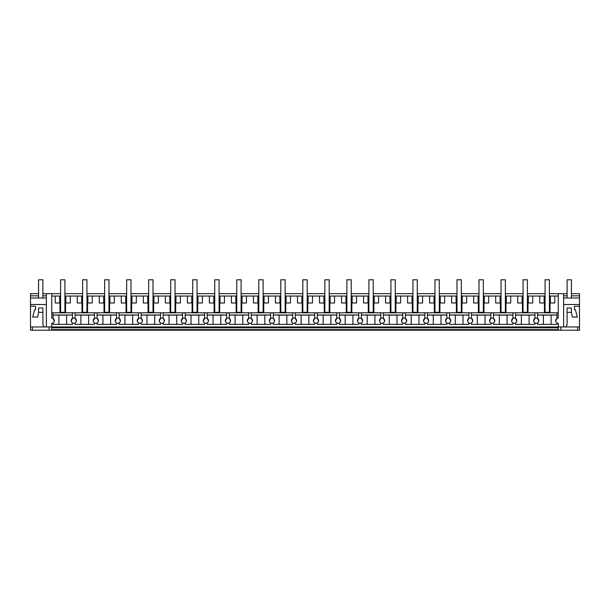 <?xml version="1.0" encoding="UTF-8"?>
<svg xmlns="http://www.w3.org/2000/svg" width="610" height="610" viewBox="0 0 610 610"><rect width="100%" height="100%" fill="white"/><g stroke="black" fill="none" stroke-linecap="round" stroke-linejoin="round"><path stroke-width="0.91" d="M537.54 312.8L537.54 318.42A2.6 2.6 0 0 0 534.932 318.42A2.6 2.6 0 0 0 534.932 322.926L534.932 324.36L515.511 324.36L515.511 322.926A2.6 2.6 0 0 0 514.215 318.069A2.6 2.6 0 0 0 512.911 322.926L512.911 324.36L493.49 324.36L493.49 322.926A2.6 2.6 0 0 0 492.194 318.069A2.6 2.6 0 0 0 490.89 322.926L490.89 324.36L471.469 324.36L471.469 322.926A2.6 2.6 0 0 0 470.165 318.069A2.6 2.6 0 0 0 468.869 322.926L468.869 324.36L449.448 324.36L449.448 322.926A2.6 2.6 0 0 0 448.144 318.069A2.6 2.6 0 0 0 446.848 322.926L446.848 324.36L427.427 324.36L427.427 322.926A2.6 2.6 0 0 0 426.123 318.069A2.6 2.6 0 0 0 424.819 322.926L424.819 324.36L405.398 324.36L405.398 322.926A2.6 2.6 0 0 0 404.102 318.069A2.6 2.6 0 0 0 402.798 322.926L402.798 324.36L383.377 324.36L383.377 322.926A2.6 2.6 0 0 0 382.081 318.069A2.6 2.6 0 0 0 380.777 322.926L380.777 324.36L361.356 324.36L361.356 322.926A2.6 2.6 0 0 0 360.052 318.069A2.6 2.6 0 0 0 358.756 322.926L358.756 324.36L339.335 324.36L339.335 322.926A2.6 2.6 0 0 0 338.031 318.069A2.6 2.6 0 0 0 336.735 322.926L336.735 324.36L317.314 324.36L317.314 322.926A2.6 2.6 0 0 0 316.01 318.069A2.6 2.6 0 0 0 314.714 322.926L314.714 324.36L295.286 324.36L295.286 322.926A2.6 2.6 0 0 0 293.989 318.069A2.6 2.6 0 0 0 292.686 322.926L292.686 324.36L273.265 324.36L273.265 322.926A2.6 2.6 0 0 0 271.969 318.069A2.6 2.6 0 0 0 270.665 322.926L270.665 324.36L251.244 324.36L251.244 322.926A2.6 2.6 0 0 0 249.947 318.069A2.6 2.6 0 0 0 248.644 322.926L248.644 324.36L229.223 324.36L229.223 322.926A2.6 2.6 0 0 0 227.919 318.069A2.6 2.6 0 0 0 226.623 322.926L226.623 324.36L207.202 324.36L207.202 322.926A2.6 2.6 0 0 0 205.898 318.069A2.6 2.6 0 0 0 204.602 322.926L204.602 324.36L185.181 324.36L185.181 322.926A2.6 2.6 0 0 0 183.877 318.069A2.6 2.6 0 0 0 182.573 322.926L182.573 324.36L163.152 324.36L163.152 322.926A2.6 2.6 0 0 0 161.856 318.069A2.6 2.6 0 0 0 160.552 322.926L160.552 324.36L141.131 324.36L141.131 322.926A2.6 2.6 0 0 0 139.835 318.069A2.6 2.6 0 0 0 138.531 322.926L138.531 324.36L119.11 324.36L119.11 322.926A2.6 2.6 0 0 0 117.806 318.069A2.6 2.6 0 0 0 116.51 322.926L116.51 324.36L97.089 324.36L97.089 322.926A2.6 2.6 0 0 0 95.785 318.069A2.6 2.6 0 0 0 94.489 322.926L94.489 324.36L75.068 324.36L75.068 322.926A2.6 2.6 0 0 0 73.764 318.069A2.6 2.6 0 0 0 72.46 322.926L72.46 324.36L53.039 324.36L53.039 322.926A2.6 2.6 0 0 1 51.743 323.269L51.743 326.96L558.257 326.96L558.257 330.208L577.655 330.208L577.655 326.96L577.655 330.208L579.5 330.208L579.5 326.96L558.257 326.96L558.257 323.269A2.6 2.6 0 0 1 556.961 322.926L556.961 324.36L537.54 324.36L537.54 322.926A2.6 2.6 0 0 0 536.236 318.069A2.6 2.6 0 0 0 534.932 318.42L534.932 312.8L558.257 312.8M49.113 326.96L49.113 330.208L30.5 330.208L30.5 326.96L51.743 326.96L51.743 330.208L558.257 330.208M46.368 326.96L46.368 293.662L51.743 293.662L51.743 318.069A2.6 2.6 0 0 1 53.039 318.42L53.039 312.8L534.932 312.8M46.368 298.008L30.5 298.008L30.5 293.662L38.56 293.662M42.898 293.662L46.368 293.662M51.743 293.662L60.588 293.662M64.919 293.662L82.609 293.662M86.94 293.662L104.63 293.662M108.969 293.662L126.651 293.662M130.99 293.662L148.672 293.662M153.011 293.662L170.701 293.662M175.032 293.662L192.722 293.662M197.053 293.662L214.743 293.662M219.081 293.662L236.764 293.662M241.102 293.662L258.785 293.662M263.123 293.662L280.813 293.662M285.144 293.662L302.834 293.662M307.165 293.662L324.856 293.662M329.187 293.662L346.876 293.662M351.215 293.662L368.897 293.662M373.236 293.662L390.918 293.662M395.257 293.662L412.947 293.662M417.278 293.662L434.968 293.662M439.299 293.662L456.989 293.662M461.328 293.662L479.01 293.662M483.349 293.662L501.031 293.662M505.37 293.662L523.06 293.662M527.391 293.662L545.081 293.662M549.412 293.662L558.257 293.662L558.257 318.069A2.6 2.6 0 0 0 556.961 318.42L556.961 312.8M567.102 293.662L558.257 293.662M563.632 304.504L579.5 304.504L579.5 293.662L571.44 293.662M53.039 322.926A2.6 2.6 0 0 0 53.039 318.42L54.305 321.112M30.5 298.008L30.5 306.281L35.532 306.281L35.532 309.743L34.633 309.743L32.673 317.063L37.675 317.063L38.56 312.35L42.898 312.35L42.898 324.787L44.149 326.96M30.5 304.504L46.368 304.504M30.5 295.835L38.56 295.835M42.898 295.835L46.368 295.835M30.5 326.96L30.5 306.281L35.532 306.281M32.345 330.208L32.345 326.96M49.113 330.208L51.743 330.208M51.743 312.8L53.039 312.8M59.971 312.8L59.971 302.987M55.243 296.048L59.65 296.048L59.65 302.987L55.243 302.987L55.243 296.048L51.743 296.048M59.65 296.048L60.588 296.048M64.919 296.048L82.609 296.048M86.94 296.048L104.63 296.048M108.969 296.048L126.651 296.048M130.99 296.048L148.672 296.048M153.011 296.048L170.701 296.048M175.032 296.048L192.722 296.048M197.053 296.048L214.743 296.048M219.081 296.048L236.764 296.048M241.102 296.048L258.785 296.048M263.123 296.048L280.813 296.048M285.144 296.048L302.834 296.048M307.165 296.048L324.856 296.048M329.187 296.048L346.876 296.048M351.215 296.048L368.897 296.048M373.236 296.048L390.918 296.048M395.257 296.048L412.947 296.048M417.278 296.048L434.968 296.048M439.299 296.048L456.989 296.048M461.328 296.048L479.01 296.048M483.349 296.048L501.031 296.048M505.37 296.048L523.06 296.048M527.391 296.048L545.081 296.048M549.412 296.048L558.257 296.048M51.743 329.644L558.257 329.644M64.919 302.987L70.264 302.987L70.264 296.048M65.537 312.8L65.537 302.987M81.992 312.8L81.992 302.987M81.671 296.048L81.671 302.987L77.264 302.987L77.264 296.048M53.039 315.004L72.46 315.004M75.068 312.8L75.068 318.42A2.6 2.6 0 0 0 72.46 318.42L72.46 312.8M59.65 302.987L60.588 302.987M65.857 296.048L65.857 302.987M72.46 322.926A2.6 2.6 0 0 0 75.068 322.926M75.213 318.512L76.326 321.127M53.039 315.05L58.895 315.118L58.895 324.36M58.895 315.118L66.612 315.118L66.612 324.36M72.46 315.05L66.612 315.118M72.384 318.466L71.202 321.119M86.94 302.987L92.285 302.987L92.285 296.048M87.558 312.8L87.558 302.987M104.013 312.8L104.013 302.987M103.7 296.048L103.7 302.987L99.285 302.987L99.285 296.048M75.068 315.004L94.489 315.004M97.089 312.8L97.089 318.42A2.6 2.6 0 0 0 94.489 318.42L94.489 312.8M81.671 302.987L82.609 302.987M87.878 296.048L87.878 302.987M94.489 322.926A2.6 2.6 0 0 0 97.089 322.926M97.242 318.512L98.347 321.127M75.068 315.05L80.916 315.118L80.916 324.36M80.916 315.118L88.633 315.118L88.633 324.36M94.489 315.05L88.633 315.118M94.489 318.42L93.223 321.127M108.969 302.987L114.314 302.987L114.314 296.048M109.579 312.8L109.579 302.987M126.041 312.8L126.041 302.987M125.721 296.048L125.721 302.987L121.306 302.987L121.306 296.048M97.089 315.004L116.51 315.004M119.11 312.8L119.11 318.42A2.6 2.6 0 0 0 116.51 318.42L116.51 312.8M103.7 302.987L104.63 302.987M109.899 296.048L109.899 302.987M116.51 322.926A2.6 2.6 0 0 0 119.11 322.926M119.263 318.512L120.368 321.127M97.089 315.05L102.938 315.118L102.938 324.36M102.938 315.118L110.654 315.118L110.654 324.36M116.51 315.05L110.654 315.118M116.51 318.42L115.244 321.127M130.99 302.987L136.335 302.987L136.335 296.048M131.6 312.8L131.6 302.987M148.062 312.8L148.062 302.987M147.742 296.048L147.742 302.987L143.327 302.987L143.327 296.048M119.11 315.004L138.531 315.004M141.131 312.8L141.131 318.42A2.6 2.6 0 0 0 138.531 318.42L138.531 312.8M125.721 302.987L126.651 302.987M131.92 296.048L131.92 302.987M138.531 322.926A2.6 2.6 0 0 0 141.131 322.926M141.284 318.512L142.397 321.127M119.11 315.05L124.966 315.118L124.966 324.36M124.966 315.118L132.675 315.118L132.675 324.36M138.531 315.05L132.675 315.118M138.531 318.42L137.273 321.127M153.011 302.987L158.356 302.987L158.356 296.048M153.628 312.8L153.628 302.987M170.083 312.8L170.083 302.987M169.763 296.048L169.763 302.987L165.356 302.987L165.356 296.048M141.131 315.004L160.552 315.004M163.152 312.8L163.152 318.42A2.6 2.6 0 0 0 160.552 318.42L160.552 312.8M147.742 302.987L148.672 302.987M153.941 296.048L153.941 302.987M160.552 322.926A2.6 2.6 0 0 0 163.152 322.926M163.305 318.512L164.418 321.127M141.131 315.05L146.987 315.118L146.987 324.36M146.987 315.118L154.704 315.118L154.704 324.36M160.552 315.05L154.704 315.118M160.552 318.42L159.294 321.127M175.032 302.987L180.377 302.987L180.377 296.048M175.649 312.8L175.649 302.987M192.104 312.8L192.104 302.987M191.784 296.048L191.784 302.987L187.377 302.987L187.377 296.048M163.152 315.004L182.573 315.004M185.181 312.8L185.181 318.42A2.6 2.6 0 0 0 182.573 318.42L182.573 312.8M169.763 302.987L170.701 302.987M175.97 296.048L175.97 302.987M182.573 322.926A2.6 2.6 0 0 0 185.181 322.926M185.326 318.512L186.439 321.127M163.152 315.05L169.008 315.118L169.008 324.36M169.008 315.118L176.725 315.118L176.725 324.36M182.573 315.05L176.725 315.118M182.573 318.42L181.315 321.127M197.053 302.987L202.398 302.987L202.398 296.048M197.671 312.8L197.671 302.987M214.125 312.8L214.125 302.987M213.805 296.048L213.805 302.987L209.398 302.987L209.398 296.048M185.181 315.004L204.602 315.004M207.202 312.8L207.202 318.42A2.6 2.6 0 0 0 204.602 318.42L204.602 312.8M191.784 302.987L192.722 302.987M197.991 296.048L197.991 302.987M204.602 322.926A2.6 2.6 0 0 0 207.202 322.926M207.354 318.512L208.46 321.127M185.181 315.05L191.029 315.118L191.029 324.36M191.029 315.118L198.746 315.118L198.746 324.36M204.602 315.05L198.746 315.118M204.602 318.42L203.336 321.127M219.081 302.987L224.427 302.987L224.427 296.048M219.691 312.8L219.691 302.987M236.154 312.8L236.154 302.987M235.834 296.048L235.834 302.987L231.419 302.987L231.419 296.048M207.202 315.004L226.623 315.004M229.223 312.8L229.223 318.42A2.6 2.6 0 0 0 226.623 318.42L226.623 312.8M213.805 302.987L214.743 302.987M220.012 296.048L220.012 302.987M226.623 322.926A2.6 2.6 0 0 0 229.223 322.926M229.375 318.512L230.481 321.127M207.202 315.05L213.05 315.118L213.05 324.36M213.05 315.118L220.767 315.118L220.767 324.36M226.623 315.05L220.767 315.118M226.623 318.42L225.357 321.127M241.102 302.987L246.448 302.987L246.448 296.048M241.712 312.8L241.712 302.987M258.175 312.8L258.175 302.987M257.855 296.048L257.855 302.987L253.44 302.987L253.44 296.048M229.223 315.004L248.644 315.004M251.244 312.8L251.244 318.42A2.6 2.6 0 0 0 248.644 318.42L248.644 312.8M235.834 302.987L236.764 302.987M242.033 296.048L242.033 302.987M248.644 322.926A2.6 2.6 0 0 0 251.244 322.926M251.396 318.512L252.502 321.127M229.223 315.05L235.079 315.118L235.079 324.36M235.079 315.118L242.788 315.118L242.788 324.36M248.644 315.05L242.788 315.118M248.644 318.42L247.385 321.127M263.123 302.987L268.469 302.987L268.469 296.048M263.741 312.8L263.741 302.987M280.196 312.8L280.196 302.987M279.876 296.048L279.876 302.987L275.461 302.987L275.461 296.048M251.244 315.004L270.665 315.004M273.265 312.8L273.265 318.42A2.6 2.6 0 0 0 270.665 318.42L270.665 312.8M257.855 302.987L258.785 302.987M264.054 296.048L264.054 302.987M270.665 322.926A2.6 2.6 0 0 0 273.265 322.926M273.417 318.512L274.531 321.127M251.244 315.05L257.1 315.118L257.1 324.36M257.1 315.118L264.816 315.118L264.816 324.36M270.665 315.05L264.816 315.118M270.665 318.42L269.406 321.127M285.144 302.987L290.49 302.987L290.49 296.048M285.762 312.8L285.762 302.987M302.217 312.8L302.217 302.987M301.897 296.048L301.897 302.987L297.489 302.987L297.489 296.048M273.265 315.004L292.686 315.004M295.286 312.8L295.286 318.42A2.6 2.6 0 0 0 292.686 318.42L292.686 312.8M279.876 302.987L280.813 302.987M286.082 296.048L286.082 302.987M292.686 322.926A2.6 2.6 0 0 0 295.286 322.926M295.438 318.512L296.551 321.127M273.265 315.05L279.121 315.118L279.121 324.36M279.121 315.118L286.837 315.118L286.837 324.36M292.686 315.05L286.837 315.118M292.686 318.42L291.427 321.127M307.165 302.987L312.511 302.987L312.511 296.048M307.783 312.8L307.783 302.987M324.238 312.8L324.238 302.987M323.918 296.048L323.918 302.987L319.51 302.987L319.51 296.048M295.286 315.004L314.714 315.004M317.314 312.8L317.314 318.42A2.6 2.6 0 0 0 314.714 318.42L314.714 312.8M301.897 302.987L302.834 302.987M308.103 296.048L308.103 302.987M314.714 322.926A2.6 2.6 0 0 0 317.314 322.926M317.459 318.512L318.572 321.127M295.286 315.05L301.142 315.118L301.142 324.36M301.142 315.118L308.858 315.118L308.858 324.36M314.714 315.05L308.858 315.118M314.714 318.42L313.448 321.127M329.187 302.987L334.539 302.987L334.539 296.048M329.804 312.8L329.804 302.987M346.259 312.8L346.259 302.987M345.946 296.048L345.946 302.987L341.531 302.987L341.531 296.048M317.314 315.004L336.735 315.004M339.335 312.8L339.335 318.42A2.6 2.6 0 0 0 336.735 318.42L336.735 312.8M323.918 302.987L324.856 302.987M330.124 296.048L330.124 302.987M336.735 322.926A2.6 2.6 0 0 0 339.335 322.926M339.488 318.512L340.594 321.127M317.314 315.05L323.163 315.118L323.163 324.36M323.163 315.118L330.879 315.118L330.879 324.36M336.735 315.05L330.879 315.118M336.735 318.42L335.469 321.127M351.215 302.987L356.56 302.987L356.56 296.048M351.825 312.8L351.825 302.987M368.287 312.8L368.287 302.987M367.967 296.048L367.967 302.987L363.552 302.987L363.552 296.048M339.335 315.004L358.756 315.004M361.356 312.8L361.356 318.42A2.6 2.6 0 0 0 358.756 318.42L358.756 312.8M345.946 302.987L346.876 302.987M352.145 296.048L352.145 302.987M358.756 322.926A2.6 2.6 0 0 0 361.356 322.926M361.509 318.512L362.614 321.127M339.335 315.05L345.184 315.118L345.184 324.36M345.184 315.118L352.9 315.118L352.9 324.36M358.756 315.05L352.9 315.118M358.756 318.42L357.498 321.127M373.236 302.987L378.581 302.987L378.581 296.048M373.846 312.8L373.846 302.987M390.308 312.8L390.308 302.987M389.988 296.048L389.988 302.987L385.573 302.987L385.573 296.048M361.356 315.004L380.777 315.004M383.377 312.8L383.377 318.42A2.6 2.6 0 0 0 380.777 318.42L380.777 312.8M367.967 302.987L368.897 302.987M374.166 296.048L374.166 302.987M380.777 322.926A2.6 2.6 0 0 0 383.377 322.926M383.53 318.512L384.643 321.127M361.356 315.05L367.212 315.118L367.212 324.36M367.212 315.118L374.921 315.118L374.921 324.36M380.777 315.05L374.921 315.118M380.777 318.42L379.519 321.127M395.257 302.987L400.602 302.987L400.602 296.048M395.875 312.8L395.875 302.987M412.329 312.8L412.329 302.987M412.009 296.048L412.009 302.987L407.602 302.987L407.602 296.048M383.377 315.004L402.798 315.004M405.398 312.8L405.398 318.42A2.6 2.6 0 0 0 402.798 318.42L402.798 312.8M389.988 302.987L390.918 302.987M396.195 296.048L396.195 302.987M402.798 322.926A2.6 2.6 0 0 0 405.398 322.926M405.551 318.512L406.664 321.127M383.377 315.05L389.233 315.118L389.233 324.36M389.233 315.118L396.95 315.118L396.95 324.36M402.798 315.05L396.95 315.118M402.798 318.42L401.54 321.127M417.278 302.987L422.623 302.987L422.623 296.048M417.896 312.8L417.896 302.987M434.35 312.8L434.35 302.987M434.03 296.048L434.03 302.987L429.623 302.987L429.623 296.048M405.398 315.004L424.819 315.004M427.427 312.8L427.427 318.42A2.6 2.6 0 0 0 424.819 318.42L424.819 312.8M412.009 302.987L412.947 302.987M418.216 296.048L418.216 302.987M424.819 322.926A2.6 2.6 0 0 0 427.427 322.926M427.572 318.512L428.685 321.127M405.398 315.05L411.254 315.118L411.254 324.36M411.254 315.118L418.971 315.118L418.971 324.36M424.819 315.05L418.971 315.118M424.819 318.42L423.561 321.127M439.299 302.987L444.644 302.987L444.644 296.048M439.917 312.8L439.917 302.987M456.371 312.8L456.371 302.987M456.059 296.048L456.059 302.987L451.644 302.987L451.644 296.048M427.427 315.004L446.848 315.004M449.448 312.8L449.448 318.42A2.6 2.6 0 0 0 446.848 318.42L446.848 312.8M434.03 302.987L434.968 302.987M440.237 296.048L440.237 302.987M446.848 322.926A2.6 2.6 0 0 0 449.448 322.926M449.6 318.512L450.706 321.127M427.427 315.05L433.275 315.118L433.275 324.36M433.275 315.118L440.992 315.118L440.992 324.36M446.848 315.05L440.992 315.118M446.848 318.42L445.582 321.127M461.328 302.987L466.673 302.987L466.673 296.048M461.938 312.8L461.938 302.987M478.4 312.8L478.4 302.987M478.08 296.048L478.08 302.987L473.665 302.987L473.665 296.048M449.448 315.004L468.869 315.004M471.469 312.8L471.469 318.42A2.6 2.6 0 0 0 468.869 318.42L468.869 312.8M456.059 302.987L456.989 302.987M462.258 296.048L462.258 302.987M468.869 322.926A2.6 2.6 0 0 0 471.469 322.926M471.621 318.512L472.735 321.112M449.448 315.05L455.296 315.118L455.296 324.36M455.296 315.118L463.013 315.118L463.013 324.36M468.869 315.05L463.013 315.118M468.793 318.466L467.603 321.119M483.349 302.987L488.694 302.987L488.694 296.048M483.959 312.8L483.959 302.987M500.421 312.8L500.421 302.987M500.101 296.048L500.101 302.987L495.686 302.987L495.686 296.048M471.469 315.004L490.89 315.004M493.49 312.8L493.49 318.42A2.6 2.6 0 0 0 490.89 318.42L490.89 312.8M478.08 302.987L479.01 302.987M484.279 296.048L484.279 302.987M490.89 322.926A2.6 2.6 0 0 0 493.49 322.926M493.642 318.512L494.756 321.112M471.469 315.05L477.325 315.118L477.325 324.36M477.325 315.118L485.034 315.118L485.034 324.36M490.89 315.05L485.034 315.118M490.814 318.466L489.624 321.119M505.37 302.987L510.715 302.987L510.715 296.048M505.987 312.8L505.987 302.987M522.442 312.8L522.442 302.987M522.122 296.048L522.122 302.987L517.715 302.987L517.715 296.048M493.49 315.004L512.911 315.004M515.511 312.8L515.511 318.42A2.6 2.6 0 0 0 512.911 318.42L512.911 312.8M500.101 302.987L501.031 302.987M506.3 296.048L506.3 302.987M512.911 322.926A2.6 2.6 0 0 0 515.511 322.926M515.663 318.512L516.777 321.112M493.49 315.05L499.346 315.118L499.346 324.36M499.346 315.118L507.062 315.118L507.062 324.36M512.911 315.05L507.062 315.118M512.835 318.466L511.653 321.119M527.391 302.987L532.736 302.987L532.736 296.048M528.008 312.8L528.008 302.987M544.463 312.8L544.463 302.987M544.143 296.048L544.143 302.987L539.736 302.987L539.736 296.048M515.511 315.004L534.932 315.004M522.122 302.987L523.06 302.987M528.329 296.048L528.329 302.987M534.932 322.926A2.6 2.6 0 0 0 537.54 322.926M537.684 318.512L538.798 321.112M515.511 315.05L521.367 315.118L521.367 324.36M521.367 315.118L529.083 315.118L529.083 324.36M534.932 315.05L529.083 315.118M534.856 318.466L533.674 321.119M549.412 302.987L554.757 302.987L554.757 296.048M550.029 312.8L550.029 302.987M537.54 315.004L556.961 315.004M544.143 302.987L545.081 302.987M550.35 296.048L550.35 302.987M537.54 315.05L543.388 315.118L543.388 324.36M543.388 315.118L551.104 315.118L551.104 324.36M556.961 315.05L551.104 315.118M556.961 318.42A2.6 2.6 0 0 0 556.961 322.926M556.877 318.466L555.695 321.119M563.632 326.96L563.632 293.662M565.851 326.96L567.102 324.787L567.102 312.35L571.44 312.35L572.325 317.063L577.327 317.063L575.367 309.743L574.467 309.743L574.467 306.281L579.5 306.281L574.467 306.281M579.5 304.504L579.5 326.96M579.5 298.008L563.632 298.008M579.5 295.835L571.44 295.835M567.102 295.835L563.632 295.835M560.887 330.208L560.887 326.96M64.919 312.305L60.588 312.305L60.588 279.792L64.919 279.792L64.919 312.305M86.94 312.305L82.609 312.305L82.609 279.792L86.94 279.792L86.94 312.305M108.969 312.305L104.63 312.305L104.63 279.792L108.969 279.792L108.969 312.305M130.99 312.305L126.651 312.305L126.651 279.792L130.99 279.792L130.99 312.305M153.011 312.305L148.672 312.305L148.672 279.792L153.011 279.792L153.011 312.305M175.032 312.305L170.701 312.305L170.701 279.792L175.032 279.792L175.032 312.305M197.053 312.305L192.722 312.305L192.722 279.792L197.053 279.792L197.053 312.305M219.081 312.305L214.743 312.305L214.743 279.792L219.081 279.792L219.081 312.305M241.102 312.305L236.764 312.305L236.764 279.792L241.102 279.792L241.102 312.305M263.123 312.305L258.785 312.305L258.785 279.792L263.123 279.792L263.123 312.305M285.144 312.305L280.813 312.305L280.813 279.792L285.144 279.792L285.144 312.305M307.165 312.305L302.834 312.305L302.834 279.792L307.165 279.792L307.165 312.305M329.187 312.305L324.856 312.305L324.856 279.792L329.187 279.792L329.187 312.305M351.215 312.305L346.876 312.305L346.876 279.792L351.215 279.792L351.215 312.305M373.236 312.305L368.897 312.305L368.897 279.792L373.236 279.792L373.236 312.305M395.257 312.305L390.918 312.305L390.918 279.792L395.257 279.792L395.257 312.305M417.278 312.305L412.947 312.305L412.947 279.792L417.278 279.792L417.278 312.305M439.299 312.305L434.968 312.305L434.968 279.792L439.299 279.792L439.299 312.305M461.328 312.305L456.989 312.305L456.989 279.792L461.328 279.792L461.328 312.305M483.349 312.305L479.01 312.305L479.01 279.792L483.349 279.792L483.349 312.305M505.37 312.305L501.031 312.305L501.031 279.792L505.37 279.792L505.37 312.305M527.391 312.305L523.06 312.305L523.06 279.792L527.391 279.792L527.391 312.305M549.412 312.305L545.081 312.305L545.081 279.792L549.412 279.792L549.412 312.305M42.898 298.008L42.898 279.792L38.56 279.792L38.56 298.008M42.898 312.35L42.898 308.012L38.56 308.012L38.56 312.35M571.44 298.008L571.44 279.792L567.102 279.792L567.102 298.008M571.44 312.35L571.44 308.012L567.102 308.012L567.102 312.35M51.743 327.822L558.257 327.822"/></g></svg>
